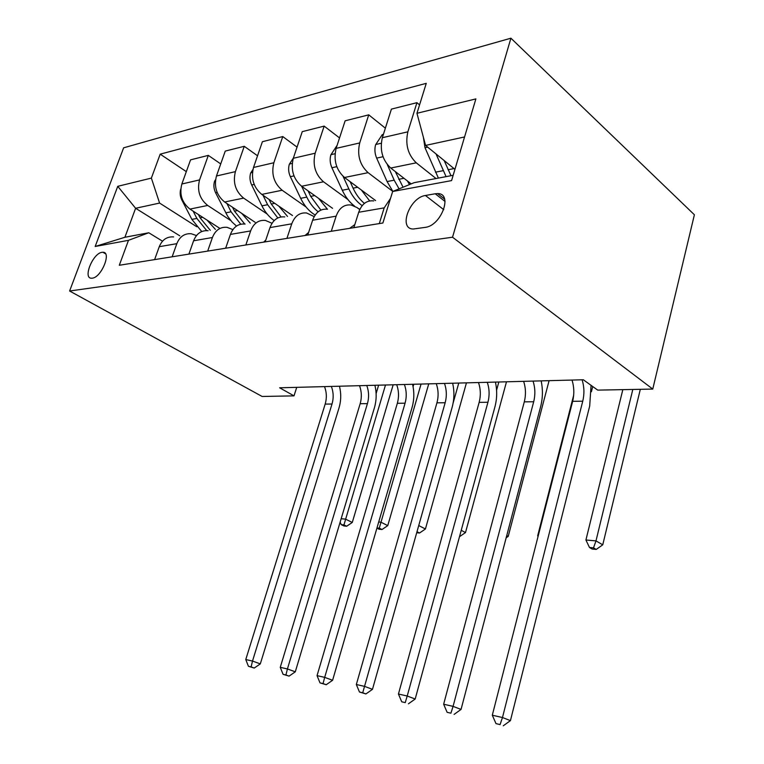 <?xml version="1.0" encoding="UTF-8"?>
<svg xmlns="http://www.w3.org/2000/svg" width="764" height="764" viewBox="0 0 764 764"><rect width="100%" height="100%" fill="white"/><g stroke="black" fill="none" stroke-linecap="round" stroke-linejoin="round"><path stroke-width="1.15" d="M92.31 278.172C101.478 277.428 111.878 251.748 102.873 252.254L101.956 252.321C92.788 253.342 82.579 278.612 91.546 278.23L92.31 278.172M510.915 38.2L123.625 147.824L69.61 291.008L452.527 237.212L510.915 38.2L694.39 214.77L652.762 389.077L452.527 237.212M652.762 389.077L597.706 390.118L583.314 379.765L279.634 387.797L294.016 395.867L296.728 387.348M435.222 193.76L425.443 195.498C409.523 197.513 397.996 229.267 413.391 228.999L425.118 227.395C441.344 225.81 453.253 193.177 437.571 193.588L435.222 193.76L445.059 201.457M464.56 136.966L425.577 145.418L416.953 113.282L426.255 83.343L160.192 154.156L186.32 171.633M416.953 113.282L475.886 98.9L451.581 180.6L392.667 191.487L414.174 182.663L453.157 175.3M179.779 235.818L135.61 208.276L124.904 237.27L148.779 232.762L128.476 240.326L119.299 265.27L382.879 223.012L392.667 191.487M128.476 240.326L95.175 246.486L117.751 186.32L151.368 178.107L160.192 154.156M294.016 395.867L262.128 396.468L69.61 291.008M148.779 232.762L162.512 241.185M207.684 251.098L212.421 237.518C215.381 230.165 220.252 226.765 227.023 227.319L232.886 229.601M245.846 244.986L250.63 230.929C253.629 223.308 258.538 219.812 265.375 220.414L272.013 223.289M286.92 238.397L291.752 223.823C294.78 215.935 299.736 212.325 306.622 212.994L314.176 216.613M331.27 231.291L336.131 216.164C339.178 207.98 344.172 204.255 351.106 204.991L357.017 207.569L359.758 209.565M454.933 169.322L425.577 145.418M436.034 178.537L416.275 162.827C407.9 154.7 405.092 144.358 407.861 131.819L416.934 102.672L419.56 104.888M411.185 183.885L390.757 168.042C382.382 160.115 379.584 150.002 382.344 137.711L391.407 109.118L416.934 102.672M392.811 191.43L368.105 172.674C359.748 164.919 356.95 155.006 359.71 142.935L368.745 114.848L385.362 128.18M375.601 200.579L344.497 177.496C336.17 169.933 333.371 160.22 336.122 148.378L345.137 120.807L368.745 114.848M347.935 199.557L323.516 181.784C315.217 174.383 312.428 164.862 315.169 153.22L324.156 126.108L339.541 137.931M332.56 208.324L301.627 186.263C293.347 179.024 290.568 169.694 293.3 158.272L302.257 131.647L324.156 126.108M306.106 207.034L282.145 190.246C273.894 183.159 271.124 173.991 273.846 162.761L282.766 136.565L297.053 147.118M292.497 215.534L261.775 194.409C253.572 187.476 250.812 178.489 253.514 167.459L262.396 141.712L282.766 136.565M267.161 214.035L243.63 198.115C235.455 191.315 232.714 182.491 235.407 171.633L244.251 146.296L257.544 155.77M255.1 222.267L224.645 202.002C216.518 195.336 213.786 186.674 216.46 176.007L225.256 151.091L244.251 146.296M230.795 220.595L207.712 205.459C199.614 198.927 196.902 190.417 199.566 179.912L208.314 155.378L220.729 163.935M219.946 228.446L189.969 209.088C181.918 202.689 179.215 194.323 181.861 184L190.561 159.857L208.314 155.378M196.778 226.755L159.59 203.071L135.61 208.276L117.751 186.32M379.288 223.585L384.187 207.865L390.538 198.344M353.827 227.672L358.717 212.268C361.764 203.931 366.768 200.149 373.72 200.922M307.777 235.054L312.629 220.223C315.656 212.191 320.632 208.534 327.546 209.231M265.175 241.882L269.988 227.586C272.996 219.841 277.934 216.288 284.791 216.919M225.657 248.214L230.422 234.414C233.402 226.937 238.292 223.489 245.091 224.062M188.899 254.116L193.607 240.775C196.549 233.536 201.39 230.184 208.123 230.718M172.148 256.799L176.828 243.668C179.76 236.553 184.573 233.24 191.267 233.746L196.472 235.56M151.368 178.107L159.59 203.071M154.614 259.607L159.265 246.696C162.178 239.695 166.963 236.439 173.619 236.926M95.175 246.486L124.904 237.27M582.12 379.794C584.269 386.823 584.479 393.957 582.751 401.195L502.483 717.53L510.428 720.624L589.684 406.056L591.069 385.342M572.026 380.061C574.175 387.042 574.385 394.119 572.656 401.31L492.302 715.228L502.483 717.53L500.086 724.578L496.008 723.632L500.086 724.578M503.266 725.8L510.428 720.624M492.302 715.228L496.008 723.632M423.342 137.071L425.004 147.7L438.393 178.088M436.024 153.927L446.081 176.637M450.989 175.71L444.161 160.545M622.832 389.65L585.921 540.005L595.987 540.883L602.748 544.827L640.318 389.315M632.812 389.459L595.987 540.883L593.513 547.864L589.493 547.492L592.205 549.049L596.226 549.421L593.513 547.864M596.226 549.421L602.748 544.827M585.921 540.005L589.493 547.492M349.635 228.34L354.802 224.616M533.052 381.093C535.22 387.873 535.43 394.759 533.692 401.749L453.081 706.366L461.055 709.422L540.683 406.438C542.803 398.044 542.965 389.525 541.17 380.883M523.646 381.341C525.813 388.074 526.033 394.912 524.295 401.854L443.645 704.236L453.081 706.366L450.903 713.194L447.131 712.315L450.903 713.194M454.102 714.397L461.055 709.422M443.645 704.236L447.131 712.315M305.037 235.493L308.637 232.409M487.289 382.306C489.466 388.857 489.676 395.513 487.938 402.265L407.222 696.014L415.186 699.022L494.948 406.792C497.087 398.684 497.249 390.452 495.435 382.096M478.503 382.544C480.68 389.048 480.89 395.656 479.152 402.37L398.436 694.027L407.222 696.014L405.245 702.613L401.73 701.801L405.245 702.613M408.434 703.806L415.186 699.022M398.436 694.027L401.73 701.801M263.695 242.121L265.815 239.992M444.505 383.442C446.682 389.774 446.902 396.21 445.154 402.752L364.533 686.368L372.479 689.329L452.183 407.126C454.313 399.276 454.475 391.311 452.66 383.222M436.273 383.652C438.46 389.946 438.67 396.344 436.932 402.838L356.339 684.515L364.533 686.368L362.728 692.767L359.452 692.012L365.918 693.941L362.728 692.767M365.918 693.941L372.479 689.329M356.339 684.515L359.452 692.012M383.404 134.368L382.277 134.626L375.611 144.749C374.408 149.133 374.761 153.583 376.652 158.1L387.081 181.555L392.868 191.411M407.441 180.992L409.485 184.582M387.31 164.594L394.186 180.18L399.075 188.861M403.058 187.218L395.332 171.604M573.688 395.16L537.665 535.812L538.219 535.86M591.403 391.722L592.721 386.536M537.665 535.812L538.028 536.595M337.115 145.332L330.86 154.882C329.666 159.103 330.01 163.391 331.901 167.717L342.282 190.246C345.452 197.026 349.559 202.317 354.591 206.118M358.135 208.381L359.911 209.25M361.372 190.026L369.68 200.932M343.084 176.331L348.871 188.966C352.28 196.252 356.712 201.811 362.174 205.64M364.409 203.405C359.806 199.605 356.024 194.514 353.083 188.154L350.122 181.67M541.456 380.873L541.294 381.494M506.742 535.574L508.222 536.385L549.087 380.673M506.15 537.827L508.222 536.385M293.366 158.072L289.317 164.279C288.133 168.367 288.477 172.492 290.349 176.656L300.672 198.315C304.349 205.869 309.181 211.437 315.169 215.028M318.626 198.382L327.403 209.202M301.665 186.292L306.803 197.122C309.754 203.262 313.536 208.142 318.158 211.781M320.88 210.1L310.709 196.367L308.121 190.904M498.825 382L496.59 390.184M461.236 530.311L465.505 532.565L506.494 381.799M459.489 536.71L465.505 532.565M225.265 248.281L225.896 247.517M404.414 384.502C406.591 390.633 406.811 396.869 405.063 403.201L324.69 677.372L332.598 680.285L412.082 407.432C414.222 399.83 414.384 392.113 412.57 384.282M396.697 384.703C398.875 390.796 399.085 396.993 397.347 403.287L317.041 675.643L324.69 677.372L323.048 683.579L319.992 682.873L326.218 684.735L323.048 683.579M326.218 684.735L332.598 680.285M317.041 675.643L319.992 682.873M252.922 169.532L250.649 173.027C249.475 176.981 249.818 180.963 251.681 184.974L261.918 205.831C265.079 212.163 269.167 217.072 274.19 220.567M278.841 206.146L287.522 216.432M263.007 195.25L267.629 204.714L277.819 217.96M281.037 216.938L271.277 204.017L269.023 199.394M458.772 383.06L453.128 403.02M416.705 532.737L419.551 533.005L416.991 531.696M418.729 525.546L425.424 528.994L466.451 382.859M419.551 533.005L425.424 528.994M366.768 385.495C368.945 391.435 369.165 397.481 367.427 403.621L287.426 668.949L295.286 671.823L374.427 407.728C376.556 400.355 376.719 392.868 374.904 385.276M359.519 385.686C361.687 391.598 361.907 397.605 360.169 403.707L280.264 667.335L287.426 668.949L285.927 674.984L283.062 674.316L289.078 676.121L285.927 674.984M289.078 676.121L295.286 671.823M280.264 667.335L283.062 674.316M331.366 386.431C333.524 392.199 333.744 398.063 332.015 404.022L252.502 661.061L260.304 663.887L338.996 408.005C341.116 400.852 341.269 393.584 339.464 386.221M324.528 386.613C326.696 392.343 326.906 398.178 325.178 404.099L245.769 659.542L252.502 661.061L251.127 666.924L248.443 666.303L254.259 668.042L251.127 666.924M254.259 668.042L260.304 663.887M245.769 659.542L248.443 666.303M215.553 179.683L214.569 181.192C213.414 185.022 213.748 188.87 215.591 192.738L227.624 216.202L232.132 222.114L236.506 226.058M241.72 213.357L250.258 223.136M226.908 203.501L231.081 211.809L240.755 224.215M244.681 224.014L234.481 211.15L232.523 207.235M413.782 384.254L413.076 386.67M378.715 521.993L380.892 522.184L387.759 525.622L428.747 383.853M421.059 384.063L379.278 528.144L376.986 527.934M376.919 528.153L379.125 529.242L382.029 529.519L379.278 528.144M382.029 529.519L387.759 525.622M180.791 188.947C179.693 192.623 180.037 196.31 181.842 199.996L191.879 219.402L201.744 231.54M207.015 220.099L215.4 229.41M193.12 211.122L196.883 218.437L206.719 230.604M210.301 230.327L200.072 217.816L198.373 214.512M378.629 385.18L376.117 393.555M341.164 518.727L345.443 519.1L352.28 522.461L393.173 384.798M385.495 384.999L343.953 524.897L341.221 524.648L343.962 525.976L346.694 526.234L343.953 524.897M346.694 526.234L352.28 522.461M340.152 522.137L341.221 524.648M390.757 168.042L416.275 162.827M344.497 177.496L368.105 172.674M301.627 186.263L323.516 181.784M261.775 194.409L282.145 190.246M224.645 202.002L243.63 198.115M189.969 209.088L207.712 205.459M382.344 137.711L407.861 131.819M358.717 212.268L384.187 207.865M312.629 220.223L336.131 216.164M336.122 148.378L359.71 142.935M269.988 227.586L291.752 223.823M293.3 158.272L315.169 153.22M230.422 234.414L250.63 230.929M253.514 167.459L273.846 162.761M193.607 240.775L212.421 237.518M216.46 176.007L235.407 171.633M159.265 246.696L176.828 243.668M181.861 184L199.566 179.912M443.75 209.68L425.443 195.498M582.751 401.195L572.656 401.31M443.13 170.687L435.442 172.177M454.026 168.577L448.038 169.742M427.678 147.127L425.004 147.7M533.692 401.749L524.295 401.854M487.938 402.265L479.152 402.37M445.154 402.752L436.932 402.838M381.255 143.25L375.773 144.492M394.186 180.18L387.081 181.555M403.955 178.289L398.722 179.301M383.022 156.725L376.652 158.1M335.033 153.726L331.013 154.634M348.871 188.966L342.282 190.246M357.657 187.266L353.083 188.154M336.8 166.667L331.901 167.717M292.22 163.42L289.47 164.04M306.803 197.122L300.672 198.315M314.701 195.594L310.709 196.367M293.978 175.882L290.349 176.656M405.063 403.201L397.347 403.287M252.454 172.425L250.793 172.807M267.629 204.714L261.918 205.831M274.763 203.339L271.277 204.017M254.183 184.43L251.681 184.974M367.427 403.621L360.169 403.707M332.015 404.022L325.178 404.099M215.41 180.82L214.713 180.972M231.081 211.809L225.733 212.841M237.508 210.558L234.481 211.15M217.129 192.404L215.591 192.738M196.883 218.437L191.879 219.402M202.699 217.31L200.072 217.816M182.52 199.843L181.842 199.996M105.527 253.801L102.873 252.254M444.619 199.117L437.571 193.588"/></g></svg>
